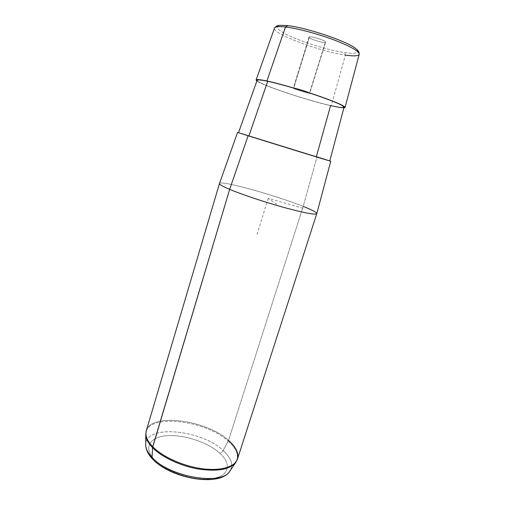 <?xml version="1.0" encoding="UTF-8"?>
<svg xmlns="http://www.w3.org/2000/svg" width="505" height="505" viewBox="0 0 505 505"><rect width="100%" height="100%" fill="white"/><g stroke="black" fill="none" stroke-linecap="round" stroke-linejoin="round"><path stroke-width="0.38" stroke-dasharray="2.52 1.89" d="M309.54 92.907C307.558 91.373 290.564 86.519 293.607 88.343C295.779 89.903 312.191 94.605 309.54 92.907L309.742 93.147C309.893 93.999 295.469 89.701 293.607 88.343L309.224 37.547C310.897 39.605 325.548 43.809 325.618 42.237L309.54 92.907L325.46 41.839C324.033 39.826 308.991 35.495 309.022 37.105L309.224 37.547L293.607 88.343L293.361 88.072C293.115 87.188 307.917 91.601 309.54 92.907M331.242 105.835C307.734 100.571 262.619 85.591 256.862 80.97C262.619 85.591 307.734 100.571 331.242 105.835C337.51 107.268 341.721 107.956 343.873 107.906C341.721 107.956 337.51 107.268 331.242 105.835L345.395 55.096L331.242 105.835M267.7 81.299C251.73 77.909 255.189 81.311 271.898 87.63C288.437 93.911 314.596 101.915 330.598 105.583L316.357 156.676L329.765 160.944M344.056 107.224C343.457 108.038 338.969 107.489 330.598 105.583C305.298 99.958 255.549 83.016 257.095 80.301M238.537 132.708L316.357 156.676L254.987 137.669C237.116 132.19 232.628 130.915 248.877 136.015M238.543 132.676L329.771 160.918L238.543 132.676M219.486 183.479C220.243 179.925 276.361 195.504 303.196 206.393L317.007 156.878L303.196 206.393C312.153 209.973 316.685 212.378 316.799 213.602M287.629 25.667C272.334 23.912 274.707 29.145 289.927 36.076C304.976 42.988 329.468 50.399 344.7 52.615C360.109 54.931 362.615 51.125 347.232 43.632C332.082 36.158 302.691 27.314 287.629 25.667C302.691 27.314 332.082 36.158 347.232 43.632C362.615 51.125 360.109 54.931 344.7 52.615C329.468 50.399 304.976 42.988 289.927 36.076C274.707 29.145 272.334 23.912 287.629 25.667L287.004 25.559M309.224 37.547C306.377 34.921 323.699 39.491 325.46 41.839C327.903 44.333 311.181 39.895 309.224 37.547M359.219 54.256L359.2 54.338C358.367 56.068 353.765 56.32 345.395 55.096C320.088 51.649 271.917 33.652 274.48 28.11C271.917 33.652 320.088 51.649 345.395 55.096L344.7 52.615L345.395 55.096M145.724 445.271C144.077 424.086 201.186 429.3 223.153 450.548C231.498 458.224 233.701 465.137 229.75 471.285C233.701 465.137 231.498 458.224 223.153 450.548C222.257 452.07 221.121 452.947 219.751 453.181C231.997 464.057 229.371 476.423 211.513 478.746C193.832 481.246 165.728 471.822 154.404 459.657L152.775 459.241L154.404 459.657C142.814 447.531 149.935 436.768 167.098 435.682C184.129 434.439 207.719 442.254 219.751 453.181C207.719 442.254 184.129 434.439 167.098 435.682C149.935 436.768 142.814 447.531 154.404 459.657C165.728 471.822 193.832 481.246 211.513 478.746C229.371 476.423 231.997 464.057 219.751 453.181C221.121 452.947 222.257 452.07 223.153 450.548C201.672 429.837 146.191 424.08 145.73 444.173M303.196 206.393L228.519 440.36C206.406 419.857 150.989 412.358 146.292 430.771C150.989 412.358 206.406 419.857 228.519 440.36L303.196 206.393C276.254 195.454 219.845 179.818 219.473 183.511M235.519 462.769C239.591 456.4 237.142 449.21 228.165 441.2L223.153 450.548L228.519 440.36C236.012 446.963 238.998 453.174 237.476 459.001M145.775 434.988C144.108 413.071 204.607 419.087 228.165 441.2C205.068 419.579 146.096 413.09 145.775 433.978M228.519 440.36L228.165 441.2C236.693 448.781 239.338 455.699 236.094 461.936M276.791 204.367L268.218 198.288L304.932 208.881M268.218 198.288L256.54 236.024M325.618 42.237L309.742 93.147M309.022 37.105L293.361 88.072"/><path stroke-width="0.76" d="M256.862 80.97C254.495 79.121 257.853 79.133 266.924 80.996C279.865 83.723 303.77 90.698 321.641 96.998C340.244 103.721 347.655 107.357 343.873 107.906L345.041 107.514C344.7 105.816 335.427 101.802 317.216 95.464C299.913 89.562 278.81 83.508 266.924 80.996L285.489 26.999C297.148 28.356 317.31 33.677 333.597 39.769C350.716 46.409 359.251 51.27 359.2 54.338C359.251 51.27 350.716 46.409 333.597 39.769C317.31 33.677 297.148 28.356 285.489 26.999L266.924 80.996C259.993 79.55 256.389 79.216 256.117 79.992L256.862 80.97M248.877 136.015L316.382 156.922C334.638 162.509 332.947 161.871 316.357 156.676L330.598 105.583C346.79 109.332 348.961 107.628 331.981 100.937C315.24 94.302 283.419 84.581 267.7 81.299C279.334 83.754 299.951 89.675 316.856 95.439C334.645 101.631 343.716 105.558 344.056 107.224L329.765 160.944L300.235 151.967L248.877 136.015L267.7 81.299L248.877 136.015L238.537 132.708L257.095 80.301C257.367 79.544 260.902 79.878 267.7 81.299M330.737 161.246L316.799 213.602C315.556 215.073 304.711 213.059 284.252 207.549C264.86 202.189 241.895 194.52 229.674 189.362L248.094 135.776L330.737 161.246L237.565 132.405L248.094 135.776L229.674 189.362C222.553 186.339 219.157 184.375 219.486 183.479L237.565 132.405M274.48 28.11C275.01 26.613 278.684 26.241 285.489 26.999C278.684 26.241 275.01 26.613 274.48 28.11L256.117 79.992M287.629 25.667L285.489 26.999L287.484 25.616C306.131 27.491 345.414 40.804 354.687 47.76C359.459 51.542 358.184 51.157 358.979 52.179L359.219 54.256M345.395 55.096C353.765 56.32 358.367 56.068 359.2 54.338L345.041 107.514M145.73 444.173L145.724 445.271C145.92 449.078 148.028 453.118 152.062 457.397L152.775 459.241L152.062 457.397C169.169 477.017 221.556 485.842 229.75 471.285C221.556 485.842 169.169 477.017 152.062 457.397C148.028 453.118 145.92 449.078 145.724 445.271C145.995 449.917 148.243 454.462 152.459 458.906C169.901 478.304 219.359 487.521 229.75 471.285L235.519 462.769C229.415 469.694 216.879 471.752 197.903 468.949C180.133 465.812 161.682 457.038 152.554 447.638L152.062 457.397L152.554 447.638C161.682 457.038 180.133 465.812 197.903 468.949C216.879 471.752 229.415 469.694 235.519 462.769L236.094 461.936M152.718 446.742C147.094 440.821 144.954 435.499 146.292 430.771C144.954 435.499 147.094 440.821 152.718 446.742L229.674 189.362L152.554 447.638C148.243 443.15 145.983 438.933 145.775 434.988C145.983 438.933 148.243 443.15 152.554 447.638L152.718 446.742C162.515 456.842 183.107 466.134 201.918 468.684C220.761 471.266 235.014 466.936 237.476 459.001C235.014 466.936 220.761 471.266 201.918 468.684C183.107 466.134 162.515 456.842 152.718 446.742M145.775 433.978L146.292 430.771L219.473 183.511C219.252 184.432 222.655 186.383 229.674 189.362C241.851 194.494 264.683 202.133 284.025 207.486C304.446 212.996 315.366 215.048 316.786 213.64C316.793 212.428 312.26 210.017 303.196 206.393M316.786 213.64L237.476 459.001C238.998 453.174 236.012 446.963 228.519 440.36M287.004 25.559C275.067 24.878 277.529 26.21 276.248 26.247L274.505 28.027M145.775 434.988L145.724 445.271M237.476 459.001L235.519 462.769"/></g></svg>
